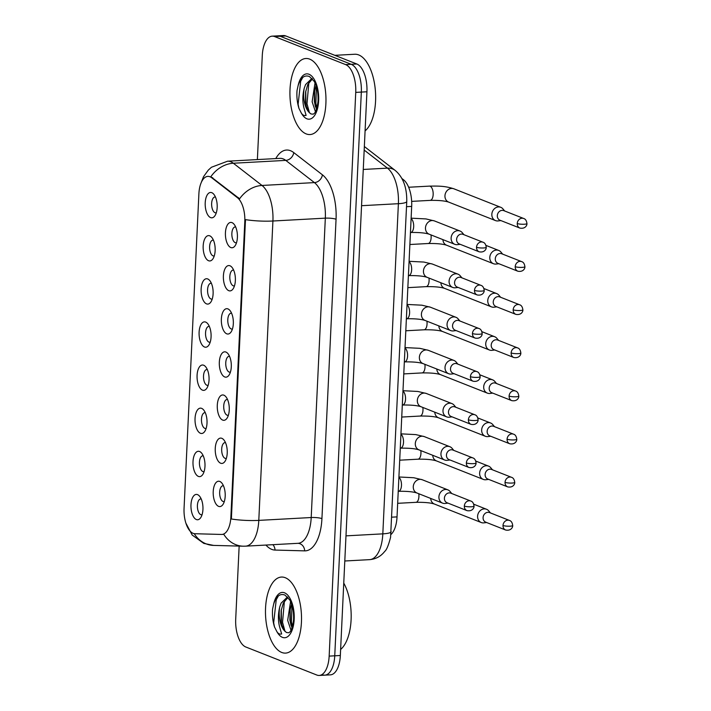 <?xml version="1.0" encoding="UTF-8"?>
<svg xmlns="http://www.w3.org/2000/svg" width="711" height="711" viewBox="0 0 711 711"><rect width="100%" height="100%" fill="white"/><g stroke="black" fill="none" stroke-linecap="round" stroke-linejoin="round"><path stroke-width="1.07" d="M221.823 438.314A12.691 5.981 86.9 0 1 223.841 439.878A12.691 5.981 86.9 0 1 225.014 461.315A12.691 5.981 86.9 0 1 220.65 463.225A12.691 5.981 86.9 0 1 215.255 448.41A12.691 5.981 86.9 0 1 221.823 438.314M225.503 442.66A7.937 3.733 -93.1 0 0 225.005 442.615A7.937 3.733 -93.1 0 0 221.672 449.903A7.937 3.733 -93.1 0 0 225.067 458.328A7.937 3.733 -93.1 0 0 225.867 458.462A7.937 3.733 -93.1 0 0 226.356 458.364M223.858 395.174A12.691 5.981 86.9 0 1 225.876 396.747A12.691 5.981 86.9 0 1 227.049 418.175A12.691 5.981 86.9 0 1 222.685 420.094A12.691 5.981 86.9 0 1 217.29 405.27A12.691 5.981 86.9 0 1 223.858 395.174M227.529 399.529A7.937 3.733 -93.1 0 0 227.04 399.484A7.937 3.733 -93.1 0 0 223.707 406.763A7.937 3.733 -93.1 0 0 227.102 415.188A7.937 3.733 -93.1 0 0 227.902 415.331A7.937 3.733 -93.1 0 0 228.391 415.233M225.894 352.043A12.691 5.981 86.9 0 1 227.911 353.607A12.691 5.981 86.9 0 1 229.075 375.044A12.691 5.981 86.9 0 1 224.72 376.954A12.691 5.981 86.9 0 1 219.326 362.139A12.691 5.981 86.9 0 1 225.894 352.043M229.564 356.389A7.937 3.733 -93.1 0 0 229.066 356.344A7.937 3.733 -93.1 0 0 225.743 363.632A7.937 3.733 -93.1 0 0 229.138 372.057A7.937 3.733 -93.1 0 0 229.929 372.191A7.937 3.733 -93.1 0 0 230.426 372.093M227.929 308.903A12.691 5.981 86.9 0 1 229.946 310.476A12.691 5.981 86.9 0 1 231.111 331.904A12.691 5.981 86.9 0 1 226.756 333.823A12.691 5.981 86.9 0 1 221.361 318.999A12.691 5.981 86.9 0 1 227.929 308.903M231.599 313.258A7.937 3.733 -93.1 0 0 231.102 313.213A7.937 3.733 -93.1 0 0 227.778 320.492A7.937 3.733 -93.1 0 0 231.164 328.917A7.937 3.733 -93.1 0 0 231.964 329.06A7.937 3.733 -93.1 0 0 232.453 328.962M229.964 265.772A12.691 5.981 86.9 0 1 231.982 267.336A12.691 5.981 86.9 0 1 233.146 288.773A12.691 5.981 86.9 0 1 228.791 290.683A12.691 5.981 86.9 0 1 223.396 275.868A12.691 5.981 86.9 0 1 229.964 265.772M233.635 270.118A7.937 3.733 -93.1 0 0 233.137 270.073A7.937 3.733 -93.1 0 0 229.813 277.361A7.937 3.733 -93.1 0 0 233.199 285.786A7.937 3.733 -93.1 0 0 233.999 285.92A7.937 3.733 -93.1 0 0 234.488 285.822M231.999 222.632A12.691 5.981 86.9 0 1 234.017 224.205A12.691 5.981 86.9 0 1 235.181 245.633A12.691 5.981 86.9 0 1 230.826 247.552A12.691 5.981 86.9 0 1 225.431 232.728A12.691 5.981 86.9 0 1 231.999 222.632M235.67 226.987A7.937 3.733 -93.1 0 0 235.172 226.942A7.937 3.733 -93.1 0 0 231.848 234.221A7.937 3.733 -93.1 0 0 235.234 242.647A7.937 3.733 -93.1 0 0 236.034 242.789A7.937 3.733 -93.1 0 0 236.523 242.691M219.797 481.445A12.691 5.981 86.9 0 1 221.814 483.018A12.691 5.981 86.9 0 1 222.978 504.446A12.691 5.981 86.9 0 1 218.615 506.365A12.691 5.981 86.9 0 1 213.22 491.541A12.691 5.981 86.9 0 1 219.797 481.445M223.467 485.8A7.937 3.733 -93.1 0 0 222.97 485.755A7.937 3.733 -93.1 0 0 219.646 493.034A7.937 3.733 -93.1 0 0 223.032 501.459A7.937 3.733 -93.1 0 0 223.832 501.602A7.937 3.733 -93.1 0 0 224.321 501.504M199.578 451.494A12.691 5.981 86.9 0 1 201.595 453.067A12.691 5.981 86.9 0 1 202.759 474.504A12.691 5.981 86.9 0 1 198.405 476.414A12.691 5.981 86.9 0 1 193.01 461.599A12.691 5.981 86.9 0 1 199.578 451.494M203.248 455.849A7.937 3.733 -93.1 0 0 202.751 455.804A7.937 3.733 -93.1 0 0 199.427 463.092A7.937 3.733 -93.1 0 0 202.813 471.517A7.937 3.733 -93.1 0 0 203.613 471.651A7.937 3.733 -93.1 0 0 204.101 471.553M201.613 408.363A12.691 5.981 86.9 0 1 203.63 409.927A12.691 5.981 86.9 0 1 204.795 431.364A12.691 5.981 86.9 0 1 200.44 433.275A12.691 5.981 86.9 0 1 195.045 418.459A12.691 5.981 86.9 0 1 201.613 408.363M205.283 412.709A7.937 3.733 -93.1 0 0 204.786 412.673A7.937 3.733 -93.1 0 0 201.462 419.952A7.937 3.733 -93.1 0 0 204.848 428.377A7.937 3.733 -93.1 0 0 205.648 428.511A7.937 3.733 -93.1 0 0 206.137 428.422M203.648 365.223A12.691 5.981 86.9 0 1 205.666 366.796A12.691 5.981 86.9 0 1 206.83 388.233A12.691 5.981 86.9 0 1 202.466 390.143A12.691 5.981 86.9 0 1 197.08 375.328A12.691 5.981 86.9 0 1 203.648 365.223M207.319 369.578A7.937 3.733 -93.1 0 0 206.821 369.533A7.937 3.733 -93.1 0 0 203.497 376.821A7.937 3.733 -93.1 0 0 206.883 385.246A7.937 3.733 -93.1 0 0 207.683 385.38A7.937 3.733 -93.1 0 0 208.172 385.282M205.683 322.092A12.691 5.981 86.9 0 1 207.692 323.656A12.691 5.981 86.9 0 1 208.865 345.093A12.691 5.981 86.9 0 1 204.501 347.004A12.691 5.981 86.9 0 1 199.107 332.188A12.691 5.981 86.9 0 1 205.683 322.092M209.354 326.438A7.937 3.733 -93.1 0 0 208.856 326.402A7.937 3.733 -93.1 0 0 205.532 333.681A7.937 3.733 -93.1 0 0 208.918 342.107A7.937 3.733 -93.1 0 0 209.718 342.24A7.937 3.733 -93.1 0 0 210.207 342.151M207.71 278.952A12.691 5.981 86.9 0 1 209.727 280.525A12.691 5.981 86.9 0 1 210.9 301.962A12.691 5.981 86.9 0 1 206.537 303.873A12.691 5.981 86.9 0 1 201.142 289.057A12.691 5.981 86.9 0 1 207.71 278.952M211.389 283.307A7.937 3.733 -93.1 0 0 210.891 283.262A7.937 3.733 -93.1 0 0 207.559 290.55A7.937 3.733 -93.1 0 0 210.954 298.976A7.937 3.733 -93.1 0 0 211.754 299.109A7.937 3.733 -93.1 0 0 212.242 299.011M209.745 235.821A12.691 5.981 86.9 0 1 211.762 237.385A12.691 5.981 86.9 0 1 212.936 258.822A12.691 5.981 86.9 0 1 208.572 260.733A12.691 5.981 86.9 0 1 203.177 245.917A12.691 5.981 86.9 0 1 209.745 235.821M213.416 240.167A7.937 3.733 -93.1 0 0 212.918 240.131A7.937 3.733 -93.1 0 0 209.594 247.41A7.937 3.733 -93.1 0 0 212.989 255.836A7.937 3.733 -93.1 0 0 213.78 255.969A7.937 3.733 -93.1 0 0 214.278 255.88M211.78 192.681A12.691 5.981 86.9 0 1 213.798 194.254A12.691 5.981 86.9 0 1 214.962 215.691A12.691 5.981 86.9 0 1 210.607 217.602A12.691 5.981 86.9 0 1 205.212 202.786A12.691 5.981 86.9 0 1 211.78 192.681M215.451 197.036A7.937 3.733 -93.1 0 0 214.953 196.991A7.937 3.733 -93.1 0 0 211.629 204.279A7.937 3.733 -93.1 0 0 215.024 212.705A7.937 3.733 -93.1 0 0 215.815 212.838A7.937 3.733 -93.1 0 0 216.304 212.74M197.542 494.634A12.691 5.981 86.9 0 1 199.56 496.198A12.691 5.981 86.9 0 1 200.724 517.635A12.691 5.981 86.9 0 1 196.369 519.545A12.691 5.981 86.9 0 1 190.975 504.73A12.691 5.981 86.9 0 1 197.542 494.634M201.213 498.98A7.937 3.733 -93.1 0 0 200.715 498.944A7.937 3.733 -93.1 0 0 197.391 506.223A7.937 3.733 -93.1 0 0 200.778 514.648A7.937 3.733 -93.1 0 0 201.577 514.782A7.937 3.733 -93.1 0 0 202.066 514.693M194.93 533.73A21.419 10.087 86.9 0 1 193.161 533.357A21.419 10.087 86.9 0 1 184.06 508.347L198.893 193.783A21.419 10.087 86.9 0 1 207.825 176.381A21.419 10.087 86.9 0 1 211.718 177.759L237.438 197.702A21.419 10.087 86.9 0 1 244.797 221.69L230.871 517.039A21.419 10.087 86.9 0 1 221.939 534.441A21.419 10.087 86.9 0 1 221.556 534.45L194.93 533.73M401.955 178.55L403.493 179.75A23.801 11.207 86.9 0 1 411.678 206.412L397.031 516.888A23.801 11.207 86.9 0 1 390.979 534.485M281.734 652.458A38.083 17.935 -93.1 0 0 285.564 653.107A38.083 17.935 -93.1 0 0 301.526 618.152A38.083 17.935 -93.1 0 0 285.262 577.714A38.083 17.935 -93.1 0 0 281.423 577.056A38.083 17.935 -93.1 0 0 265.47 612.011A38.083 17.935 -93.1 0 0 281.734 652.458A38.083 17.935 -93.1 0 0 285.564 653.107A38.083 17.935 -93.1 0 0 301.526 618.152A38.083 17.935 -93.1 0 0 285.262 577.714A38.083 17.935 -93.1 0 0 281.423 577.056A38.083 17.935 -93.1 0 0 265.47 612.011A38.083 17.935 -93.1 0 0 281.734 652.458M306.183 133.899A38.083 17.935 -93.1 0 0 310.023 134.548A38.083 17.935 -93.1 0 0 325.976 99.593A38.083 17.935 -93.1 0 0 309.712 59.146A38.083 17.935 -93.1 0 0 305.881 58.498A38.083 17.935 -93.1 0 0 289.919 93.452A38.083 17.935 -93.1 0 0 306.183 133.899A38.083 17.935 -93.1 0 0 310.023 134.548A38.083 17.935 -93.1 0 0 325.976 99.593A38.083 17.935 -93.1 0 0 309.712 59.146A38.083 17.935 -93.1 0 0 305.881 58.498A38.083 17.935 -93.1 0 0 289.919 93.452A38.083 17.935 -93.1 0 0 306.183 133.899M322.43 674.739A23.801 11.207 -93.1 0 0 324.829 675.148L330.419 674.846A23.801 11.207 -93.1 0 0 340.338 655.506L366.929 91.781A23.801 11.207 -93.1 0 0 356.815 63.999L285.786 35.959L280.196 36.261A23.801 11.207 -93.1 0 0 277.797 35.852A23.801 11.207 -93.1 0 1 280.196 36.261L351.225 64.301L280.196 36.261L274.606 36.563A23.801 11.207 -93.1 0 0 272.206 36.154A23.801 11.207 -93.1 0 0 262.288 55.494L257.382 159.575M366.929 91.781L361.33 92.083A23.801 11.207 -93.1 0 0 351.225 64.301A23.801 11.207 -93.1 0 1 361.33 92.083L334.748 655.809L361.33 92.083L355.74 92.394A23.801 11.207 -93.1 0 0 345.626 64.603L274.606 36.563M324.829 675.148A23.801 11.207 -93.1 0 0 334.748 655.809A23.801 11.207 -93.1 0 1 324.829 675.148L319.239 675.45A23.801 11.207 -93.1 0 0 329.157 656.111L355.74 92.394M275.788 158.571A39.674 18.682 86.9 0 1 290.541 150.723A39.674 18.682 86.9 0 1 293.759 152.598L322.412 174.817A39.674 18.682 86.9 0 1 336.054 219.255A7.937 1.475 -177.3 0 0 325.327 218.153L272.917 221.005A27.765 5.173 2.7 0 1 245.482 219.628L231.368 518.994A27.765 5.173 -177.3 0 0 258.795 520.381A31.737 14.949 86.9 0 1 245.571 546.164L297.98 543.32A31.737 14.949 -93.1 0 0 311.205 517.528L325.327 218.153A31.737 14.949 -93.1 0 0 314.413 182.603L285.76 160.384A31.737 14.949 -93.1 0 0 283.191 158.891A31.737 14.949 -93.1 0 0 279.992 158.349L227.582 161.201A31.737 14.949 86.9 0 1 230.773 161.744A31.737 14.949 86.9 0 1 233.35 163.237L262.004 185.455A31.737 14.949 86.9 0 1 272.917 221.005L258.795 520.381L311.205 517.528A7.937 1.475 -177.3 0 1 321.932 518.621A39.674 18.682 86.9 0 1 304.681 550.865L275.015 550.065A39.674 18.682 86.9 0 1 265.941 545.061M293.759 152.598A7.937 6.479 127.8 0 1 285.76 160.384L233.35 163.237A27.765 22.681 -52.2 0 0 210.838 176.71L239.589 198.796A27.765 22.681 -52.2 0 1 262.004 185.455L314.413 182.603A7.937 6.479 127.8 0 0 322.412 174.817M185.909 523.189L192.183 535.036L203.799 543.4L213.576 545.399L243.233 546.199A27.765 24.476 -88.5 0 1 223.769 534.254L222.57 534.388M239.154 546.092L235.705 619.219A23.801 11.207 -93.1 0 0 245.819 647.001L316.839 675.041A23.801 11.207 -93.1 0 0 319.239 675.45M285.786 35.959A23.801 11.207 -93.1 0 0 283.387 35.55L272.206 36.154M490.439 512.933L488.688 510.845A7.137 6.159 111.5 0 0 486.502 509.254A7.137 6.159 111.5 0 0 484.218 508.88A7.137 6.159 111.5 0 0 477.596 516.23A7.137 6.159 111.5 0 0 481.258 522.532A7.137 6.159 111.5 0 0 483.551 522.896A7.137 6.159 111.5 0 0 483.951 522.861L486.653 522.532M503.006 525.482A5.155 4.444 111.5 0 1 509.44 520.434L489.515 512.569A5.155 4.444 111.5 0 0 487.862 512.311A5.155 4.444 111.5 0 0 483.08 517.617A5.155 4.444 111.5 0 0 485.729 522.167L505.654 530.033C511.173 531.108 512.969 527.002 512.693 525.473A5.155 0.96 2.7 0 1 509.974 526.193A5.155 0.96 -177.3 0 1 503.006 525.482A5.155 4.444 111.5 0 0 505.654 530.033M451.761 493.532L450.019 491.434A7.137 6.159 111.5 0 0 447.823 489.843A7.137 6.159 111.5 0 0 445.539 489.479A7.137 6.159 111.5 0 0 438.918 496.829A7.137 6.159 111.5 0 0 442.58 503.13A7.137 6.159 111.5 0 0 444.873 503.495A7.137 6.159 111.5 0 0 445.273 503.459L447.974 503.121M464.327 506.072A5.155 4.444 111.5 0 1 470.762 501.033L450.836 493.167A5.155 4.444 111.5 0 0 449.183 492.901A5.155 4.444 111.5 0 0 444.402 498.207A5.155 4.444 111.5 0 0 447.05 502.757L466.976 510.622C472.504 511.707 474.299 507.592 474.024 506.072A5.155 0.96 2.7 0 1 471.295 506.783A5.155 0.96 -177.3 0 1 464.327 506.072A5.155 4.444 111.5 0 0 466.976 510.622M492.474 469.802L490.723 467.705A7.137 6.159 111.5 0 0 488.537 466.114A7.137 6.159 111.5 0 0 486.244 465.749A7.137 6.159 111.5 0 0 479.632 473.099A7.137 6.159 111.5 0 0 483.293 479.401A7.137 6.159 111.5 0 0 485.586 479.765A7.137 6.159 111.5 0 0 485.977 479.729L488.688 479.392M505.041 482.342A5.155 4.444 111.5 0 1 511.476 477.303L491.55 469.438A5.155 4.444 111.5 0 0 489.897 469.171A5.155 4.444 111.5 0 0 485.115 474.477A5.155 4.444 111.5 0 0 487.764 479.027L507.69 486.893C513.209 487.977 515.004 483.862 514.728 482.342A5.155 0.96 2.7 0 1 512.009 483.053A5.155 0.96 -177.3 0 1 505.041 482.342A5.155 4.444 111.5 0 0 507.69 486.893M494.509 426.662L492.759 424.574A7.137 6.159 111.5 0 0 490.572 422.983A7.137 6.159 111.5 0 0 488.279 422.61A7.137 6.159 111.5 0 0 481.658 429.959A7.137 6.159 111.5 0 0 485.329 436.261A7.137 6.159 111.5 0 0 487.622 436.625A7.137 6.159 111.5 0 0 488.013 436.59L490.723 436.261M507.076 439.211A5.155 4.444 111.5 0 1 513.511 434.163L493.585 426.298A5.155 4.444 111.5 0 0 491.932 426.04A5.155 4.444 111.5 0 0 487.151 431.346A5.155 4.444 111.5 0 0 489.799 435.896L509.725 443.762C515.244 444.837 517.039 440.731 516.764 439.202A5.155 0.96 2.7 0 1 514.044 439.922A5.155 0.96 -177.3 0 1 507.076 439.211A5.155 4.444 111.5 0 0 509.725 443.762M496.545 383.531L494.794 381.434A7.137 6.159 111.5 0 0 492.607 379.843A7.137 6.159 111.5 0 0 490.314 379.478A7.137 6.159 111.5 0 0 483.693 386.828A7.137 6.159 111.5 0 0 487.364 393.13A7.137 6.159 111.5 0 0 489.657 393.494A7.137 6.159 111.5 0 0 490.048 393.459L492.75 393.121M509.103 396.071A5.155 4.444 111.5 0 1 515.546 391.032L495.62 383.167A5.155 4.444 111.5 0 0 493.958 382.9A5.155 4.444 111.5 0 0 489.177 388.206A5.155 4.444 111.5 0 0 491.834 392.756L511.751 400.622C517.279 401.706 519.074 397.591 518.799 396.071A5.155 0.96 2.7 0 1 516.079 396.782A5.155 0.96 -177.3 0 1 509.103 396.071A5.155 4.444 111.5 0 0 511.751 400.622M498.571 340.391L496.829 338.303A7.137 6.159 111.5 0 0 494.643 336.712A7.137 6.159 111.5 0 0 492.35 336.339A7.137 6.159 111.5 0 0 485.729 343.689A7.137 6.159 111.5 0 0 489.399 349.99A7.137 6.159 111.5 0 0 491.692 350.354A7.137 6.159 111.5 0 0 492.083 350.319L494.785 349.99M511.138 352.94A5.155 4.444 111.5 0 1 517.572 347.892L497.656 340.027A5.155 4.444 111.5 0 0 495.994 339.769A5.155 4.444 111.5 0 0 491.212 345.075A5.155 4.444 111.5 0 0 493.861 349.625L513.786 357.491C519.314 358.566 521.11 354.46 520.834 352.932A5.155 0.96 2.7 0 1 518.115 353.651A5.155 0.96 -177.3 0 1 511.138 352.94A5.155 4.444 111.5 0 0 513.786 357.491M453.796 450.392L452.054 448.303A7.137 6.159 111.5 0 0 449.859 446.704A7.137 6.159 111.5 0 0 447.575 446.339A7.137 6.159 111.5 0 0 440.953 453.689A7.137 6.159 111.5 0 0 444.615 459.99A7.137 6.159 111.5 0 0 446.908 460.355A7.137 6.159 111.5 0 0 447.308 460.319L450.01 459.99M466.363 462.941A5.155 4.444 111.5 0 1 472.797 457.893L452.871 450.027A5.155 4.444 111.5 0 0 451.218 449.761A5.155 4.444 111.5 0 0 446.437 455.076A5.155 4.444 111.5 0 0 449.085 459.617L469.011 467.483C474.53 468.567 476.326 464.461 476.059 462.932A5.155 0.96 2.7 0 1 473.33 463.652A5.155 0.96 -177.3 0 1 466.363 462.941A5.155 4.444 111.5 0 0 469.011 467.483M455.831 407.261L454.08 405.163A7.137 6.159 111.5 0 0 451.894 403.572A7.137 6.159 111.5 0 0 449.601 403.208A7.137 6.159 111.5 0 0 442.989 410.558A7.137 6.159 111.5 0 0 446.65 416.859A7.137 6.159 111.5 0 0 448.943 417.224A7.137 6.159 111.5 0 0 449.334 417.188L452.045 416.85M468.398 419.801A5.155 4.444 111.5 0 1 474.832 414.762L454.907 406.896A5.155 4.444 111.5 0 0 453.254 406.63A5.155 4.444 111.5 0 0 448.472 411.936A5.155 4.444 111.5 0 0 451.121 416.486L471.046 424.351C476.566 425.436 478.361 421.321 478.085 419.801A5.155 0.96 2.7 0 1 475.366 420.512A5.155 0.96 -177.3 0 1 468.398 419.801A5.155 4.444 111.5 0 0 471.046 424.351M457.866 364.121L456.115 362.032A7.137 6.159 111.5 0 0 453.929 360.433A7.137 6.159 111.5 0 0 451.636 360.068A7.137 6.159 111.5 0 0 445.015 367.418A7.137 6.159 111.5 0 0 448.685 373.719A7.137 6.159 111.5 0 0 450.978 374.084A7.137 6.159 111.5 0 0 451.369 374.048L454.08 373.719M470.433 376.67A5.155 4.444 111.5 0 1 476.868 371.622L456.942 363.756A5.155 4.444 111.5 0 0 455.289 363.49A5.155 4.444 111.5 0 0 450.507 368.805A5.155 4.444 111.5 0 0 453.156 373.346L473.082 381.212C478.601 382.296 480.396 378.19 480.121 376.661A5.155 0.96 2.7 0 1 477.401 377.381A5.155 0.96 -177.3 0 1 470.433 376.67A5.155 4.444 111.5 0 0 473.082 381.212M279.823 606.67A17.935 8.452 -93.1 0 0 284.356 630.639L286.453 632.506L288.746 632.754C288.977 632.275 291.901 632.737 293.554 620.019C293.91 611.567 292.621 604.848 289.706 599.862L284.987 595.098C280.001 593.205 276.224 596.209 273.664 604.119L272.589 609.051C272.109 615.326 272.74 621.281 274.482 626.898L276.517 630.933C277.814 633.501 279.53 634.514 281.645 633.972L279.539 626.622C277.948 620.303 278.045 613.646 279.823 606.67L281.103 603.15L287.466 596.956M290.977 630.222L287.671 620.348L290.577 601.47M291.963 627.982L289.892 620.223L290.026 610.118L291.608 603.968M284.356 630.639L281.832 624.925L281.014 620.712L281.156 610.598L283.325 603.026L287.946 597.471M340.622 649.463A39.674 18.682 -93.1 0 0 343.751 583.1M282.089 625.804L281.44 622.356L281.307 609.683M290.959 625.325L290.31 621.876L290.186 609.194M274.482 626.898L273.673 622.783L276.232 599.746L278.339 595.978M285.031 631.439L282.543 622.294L284.418 600.991M292.408 626.622L291.421 621.814L291.981 605.097M365.081 130.904A39.674 18.682 -93.1 0 0 375.355 90.386A39.674 18.682 -93.1 0 0 358.708 54.934A39.674 18.682 -93.1 0 0 354.709 54.249L334.863 55.334M314.155 81.303L309.445 76.539C304.459 74.646 300.682 77.65 298.122 85.56L297.038 90.493C296.558 96.767 297.189 102.722 298.931 108.339L300.966 112.374C302.273 114.942 303.988 115.946 306.103 115.413L303.988 108.063C302.406 101.735 302.495 95.087 304.272 88.111A17.935 8.452 -93.1 0 0 308.814 112.08L310.903 113.938L313.195 114.187C313.435 113.716 316.351 114.178 318.013 101.46C318.368 93.008 317.079 86.28 314.155 81.294M315.426 111.663L312.129 101.789L315.035 82.911M316.422 109.423L314.342 101.664L314.484 91.55L316.066 85.409M304.272 88.111L305.561 84.591L311.925 78.397M308.814 112.08L306.29 106.366L305.472 102.153L305.606 92.039L307.783 84.467L312.405 78.912M306.539 107.245L305.89 103.797L305.766 91.124M315.417 106.757L314.769 103.317L314.635 90.635M298.931 108.339L298.122 104.215L300.691 81.187L302.788 77.41M309.481 112.88L307.001 103.735L308.876 82.432M316.866 108.063L315.88 103.255L316.439 86.538M500.606 297.26L498.864 295.163A7.137 6.159 111.5 0 0 496.678 293.572A7.137 6.159 111.5 0 0 494.385 293.208A7.137 6.159 111.5 0 0 487.764 300.557A7.137 6.159 111.5 0 0 491.434 306.859A7.137 6.159 111.5 0 0 493.727 307.223A7.137 6.159 111.5 0 0 494.118 307.188L496.82 306.85M513.173 309.8A5.155 4.444 111.5 0 1 519.608 304.761L499.682 296.896A5.155 4.444 111.5 0 0 498.029 296.629A5.155 4.444 111.5 0 0 493.247 301.935A5.155 4.444 111.5 0 0 495.896 306.485L515.822 314.351C521.35 315.435 523.145 311.32 522.869 309.8A5.155 0.96 2.7 0 1 520.15 310.511A5.155 0.96 -177.3 0 1 513.173 309.8A5.155 4.444 111.5 0 0 515.822 314.351M502.641 254.12L500.9 252.032A7.137 6.159 111.5 0 0 498.713 250.441A7.137 6.159 111.5 0 0 496.42 250.068A7.137 6.159 111.5 0 0 489.799 257.418A7.137 6.159 111.5 0 0 493.47 263.719A7.137 6.159 111.5 0 0 495.754 264.083A7.137 6.159 111.5 0 0 496.154 264.048L498.855 263.719M515.208 266.669A5.155 4.444 111.5 0 1 521.643 261.621L501.717 253.756A5.155 4.444 111.5 0 0 500.064 253.498A5.155 4.444 111.5 0 0 495.283 258.804A5.155 4.444 111.5 0 0 497.931 263.354L517.857 271.22C523.385 272.295 525.18 268.189 524.905 266.661A5.155 0.96 2.7 0 1 522.185 267.38A5.155 0.96 -177.3 0 1 515.208 266.669A5.155 4.444 111.5 0 0 517.857 271.22M504.677 210.989L502.935 208.892A7.137 6.159 111.5 0 0 500.748 207.301A7.137 6.159 111.5 0 0 498.455 206.937A7.137 6.159 111.5 0 0 491.834 214.287A7.137 6.159 111.5 0 0 495.505 220.588A7.137 6.159 111.5 0 0 497.789 220.952A7.137 6.159 111.5 0 0 498.189 220.917L500.891 220.579M517.244 223.53A5.155 4.444 111.5 0 1 523.678 218.49L503.752 210.625A5.155 4.444 111.5 0 0 502.099 210.358A5.155 4.444 111.5 0 0 497.318 215.664A5.155 4.444 111.5 0 0 499.966 220.214L519.892 228.08C525.42 229.164 527.215 225.049 526.94 223.53A5.155 0.96 2.7 0 1 524.211 224.241A5.155 0.96 -177.3 0 1 517.244 223.53A5.155 4.444 111.5 0 0 519.892 228.08M459.901 320.99L458.151 318.892A7.137 6.159 111.5 0 0 455.964 317.302A7.137 6.159 111.5 0 0 453.671 316.937A7.137 6.159 111.5 0 0 447.05 324.287A7.137 6.159 111.5 0 0 450.721 330.588A7.137 6.159 111.5 0 0 453.014 330.953A7.137 6.159 111.5 0 0 453.405 330.917L456.115 330.579M472.46 333.53A5.155 4.444 111.5 0 1 478.903 328.491L458.977 320.625A5.155 4.444 111.5 0 0 457.324 320.359A5.155 4.444 111.5 0 0 452.543 325.665A5.155 4.444 111.5 0 0 455.191 330.215L475.117 338.08C480.636 339.165 482.431 335.05 482.156 333.53A5.155 0.96 2.7 0 1 479.436 334.241A5.155 0.96 -177.3 0 1 472.46 333.53A5.155 4.444 111.5 0 0 475.117 338.08M461.937 277.85L460.186 275.761A7.137 6.159 111.5 0 0 458 274.162A7.137 6.159 111.5 0 0 455.707 273.797A7.137 6.159 111.5 0 0 449.085 281.147A7.137 6.159 111.5 0 0 452.756 287.448A7.137 6.159 111.5 0 0 455.049 287.813A7.137 6.159 111.5 0 0 455.44 287.777L458.142 287.448M474.495 290.399A5.155 4.444 111.5 0 1 480.938 285.351L461.012 277.486A5.155 4.444 111.5 0 0 459.35 277.219A5.155 4.444 111.5 0 0 454.569 282.534A5.155 4.444 111.5 0 0 457.217 287.075L477.143 294.941C482.671 296.025 484.467 291.919 484.191 290.39A5.155 0.96 2.7 0 1 481.471 291.11A5.155 0.96 -177.3 0 1 474.495 290.399A5.155 4.444 111.5 0 0 477.143 294.941M463.963 234.719L462.221 232.621A7.137 6.159 111.5 0 0 460.035 231.031A7.137 6.159 111.5 0 0 457.742 230.666A7.137 6.159 111.5 0 0 451.121 238.016A7.137 6.159 111.5 0 0 454.791 244.317A7.137 6.159 111.5 0 0 457.084 244.682A7.137 6.159 111.5 0 0 457.475 244.646L460.177 244.308M476.53 247.259A5.155 4.444 111.5 0 1 482.965 242.22L463.039 234.354A5.155 4.444 111.5 0 0 461.386 234.088A5.155 4.444 111.5 0 0 456.604 239.394A5.155 4.444 111.5 0 0 459.253 243.944L479.178 251.81C484.706 252.894 486.502 248.779 486.226 247.259A5.155 0.96 2.7 0 1 483.507 247.97A5.155 0.96 -177.3 0 1 476.53 247.259A5.155 4.444 111.5 0 0 479.178 251.81M211.718 177.759L212.731 177.706M237.438 197.702L238.452 197.64M244.797 221.69L245.482 221.654M230.871 517.039L231.555 516.995M391.877 517.164L397.031 516.888M406.523 206.688L411.678 206.412M402.604 179.794L403.493 179.75M213.576 545.399A27.765 24.476 -88.5 0 1 194.227 533.659M336.054 219.255L321.932 518.621M329.157 656.111L340.338 655.506M345.626 64.603L356.815 63.999M304.681 550.865A7.937 6.994 91.5 0 0 297.945 543.32M275.015 550.065A7.937 6.994 91.5 0 0 272.873 544.679M391.192 531.65A15.864 2.96 -177.3 0 1 382.82 533.854L398.391 203.693A31.737 14.949 -93.1 0 0 387.477 168.143A15.864 12.958 -52.2 0 1 395.183 170.427C403.093 177.092 406.959 187.446 406.763 201.489L390.57 537.32C388.499 545.31 386.571 549.994 384.767 551.354C380.883 556.366 375.826 559.13 369.596 559.646A31.737 14.949 -93.1 0 0 382.82 533.854L345.981 535.863M364.174 150.074L387.477 168.143L363.259 169.458M406.763 201.489A15.864 2.96 -177.3 0 1 398.391 203.693L361.552 205.701M418.788 493.727A7.137 3.359 86.9 0 1 418.886 496.962A7.137 3.359 86.9 0 1 415.935 502.33L397.671 503.317M430.715 498.438A7.137 6.159 111.5 0 0 434.385 504.028C430.493 502.757 424.343 502.188 415.935 502.33M447.823 489.843L422.183 479.721A7.137 6.159 111.5 0 0 413.269 486.706A7.137 6.159 111.5 0 0 413.26 487.142A7.137 6.159 111.5 0 0 416.939 492.999C413.047 491.728 406.896 491.159 398.498 491.301A7.137 3.359 86.9 0 0 401.448 485.933A7.137 3.359 86.9 0 0 398.898 477.41M420.823 450.596A7.137 3.359 86.9 0 1 420.921 453.822A7.137 3.359 86.9 0 1 417.97 459.19L399.706 460.186M432.75 455.307A7.137 6.159 111.5 0 0 436.421 460.897C432.528 459.617 426.378 459.048 417.97 459.19M422.849 407.456A7.137 3.359 86.9 0 1 422.956 410.691A7.137 3.359 86.9 0 1 420.005 416.059L401.742 417.046M434.785 412.167A7.137 6.159 111.5 0 0 438.447 417.757C434.563 416.486 428.413 415.917 420.005 416.059M424.885 364.325A7.137 3.359 86.9 0 1 424.991 367.551A7.137 3.359 86.9 0 1 422.041 372.92L403.777 373.915M436.821 369.036A7.137 6.159 111.5 0 0 440.482 374.626C436.59 373.346 430.448 372.777 422.041 372.92M426.92 321.185A7.137 3.359 86.9 0 1 427.027 324.42A7.137 3.359 86.9 0 1 424.076 329.788L405.812 330.775M438.847 325.896A7.137 6.159 111.5 0 0 442.518 331.486C438.625 330.215 432.484 329.646 424.076 329.788M449.859 446.704L424.218 436.581A7.137 6.159 111.5 0 0 415.304 443.566A7.137 6.159 111.5 0 0 415.295 444.011A7.137 6.159 111.5 0 0 418.975 449.867C415.082 448.588 408.932 448.028 400.533 448.161A7.137 3.359 86.9 0 0 403.484 442.802A7.137 3.359 86.9 0 0 400.933 434.27M451.894 403.572L426.253 393.45A7.137 6.159 111.5 0 0 417.339 400.435A7.137 6.159 111.5 0 0 417.33 400.871A7.137 6.159 111.5 0 0 421.01 406.728C417.117 405.457 410.967 404.888 402.568 405.03A7.137 3.359 86.9 0 0 405.51 399.662A7.137 3.359 86.9 0 0 402.959 391.139M453.929 360.433L428.289 350.31A7.137 6.159 111.5 0 0 419.374 357.295A7.137 6.159 111.5 0 0 419.366 357.74A7.137 6.159 111.5 0 0 423.045 363.597C419.152 362.317 413.002 361.757 404.595 361.89A7.137 3.359 86.9 0 0 407.545 356.531A7.137 3.359 86.9 0 0 404.994 347.999M276.517 630.933A22.699 10.692 -93.1 0 0 282.445 637.358A22.699 10.692 -93.1 0 0 294.185 619.308A22.699 10.692 -93.1 0 0 284.542 592.814A22.699 10.692 -93.1 0 0 273.664 604.119M300.966 112.374A22.699 10.692 -93.1 0 0 306.903 118.799A22.699 10.692 -93.1 0 0 318.644 100.749A22.699 10.692 -93.1 0 0 309.001 74.255A22.699 10.692 -93.1 0 0 298.122 85.56M428.955 278.054A7.137 3.359 86.9 0 1 429.062 281.28A7.137 3.359 86.9 0 1 426.111 286.649L407.847 287.644M440.882 282.765A7.137 6.159 111.5 0 0 444.553 288.355C440.66 287.075 434.51 286.506 426.111 286.649M430.99 234.914A7.137 3.359 86.9 0 1 431.097 238.149A7.137 3.359 86.9 0 1 428.146 243.518L409.874 244.504M442.917 239.625A7.137 6.159 111.5 0 0 446.588 245.215C442.695 243.944 436.545 243.375 428.146 243.518M408.647 187.251L429.4 186.122A7.137 3.359 86.9 0 1 430.119 186.238A7.137 3.359 86.9 0 1 433.132 195.01A7.137 3.359 86.9 0 1 430.182 200.378L411.651 201.382M429.4 186.122C437.683 186.069 444.286 185.722 453.867 188.797A7.137 6.159 111.5 0 0 444.953 195.783A7.137 6.159 111.5 0 0 444.944 196.218A7.137 6.159 111.5 0 0 448.623 202.084C444.731 200.804 438.58 200.235 430.182 200.378M455.964 317.302L430.324 307.179A7.137 6.159 111.5 0 0 421.41 314.164A7.137 6.159 111.5 0 0 421.401 314.6A7.137 6.159 111.5 0 0 425.08 320.457C421.188 319.186 415.037 318.617 406.63 318.759A7.137 3.359 86.9 0 0 409.58 313.391A7.137 3.359 86.9 0 0 407.03 304.868M458 274.162L432.35 264.039A7.137 6.159 111.5 0 0 423.445 271.024A7.137 6.159 111.5 0 0 423.436 271.469A7.137 6.159 111.5 0 0 427.107 277.326C423.223 276.046 417.073 275.486 408.665 275.619A7.137 3.359 86.9 0 0 411.616 270.26A7.137 3.359 86.9 0 0 409.065 261.728M460.035 231.031L434.385 220.908A7.137 6.159 111.5 0 0 425.48 227.893A7.137 6.159 111.5 0 0 425.471 228.329A7.137 6.159 111.5 0 0 429.142 234.186C425.249 232.915 419.108 232.346 410.7 232.488A7.137 3.359 86.9 0 0 413.651 227.12A7.137 3.359 86.9 0 0 411.1 218.597M221.939 534.441L222.961 534.388M200.778 183.731L203.524 176.692L208.296 170.107L211.451 167.254L227.582 161.201M243.233 546.199L245.571 546.164M369.596 559.646L344.799 560.997M364.343 146.51L395.183 170.427M473.775 504.223L486.502 509.254M434.385 504.028L481.258 522.532M509.44 520.434C511.236 520.941 512.32 522.621 512.693 525.473M422.183 479.721L413.722 477.73L398.915 476.983M416.939 492.999L442.58 503.13M470.762 501.033C472.557 501.531 473.642 503.21 474.024 506.072M475.801 461.092L488.537 466.114M436.421 460.897L483.293 479.401M511.476 477.303C513.271 477.81 514.355 479.49 514.728 482.342M477.836 417.952L490.572 422.983M438.447 417.757L485.329 436.261M513.511 434.163C515.306 434.67 516.39 436.35 516.764 439.202M479.872 374.821L492.607 379.843M440.482 374.626L487.364 393.13M515.546 391.032C517.332 391.539 518.426 393.219 518.799 396.071M481.907 331.682L494.643 336.712M442.518 331.486L489.399 349.99M517.572 347.892C519.368 348.399 520.461 350.079 520.834 352.932M424.218 436.581L415.757 434.599L400.951 433.852M418.975 449.867L444.615 459.99M472.797 457.893C474.593 458.399 475.677 460.079 476.059 462.932M426.253 393.45L417.784 391.459L402.986 390.712M421.01 406.728L446.65 416.859M474.832 414.762C476.628 415.26 477.712 416.939 478.085 419.801M428.289 350.31L419.819 348.328L405.021 347.581M423.045 363.597L448.685 373.719M476.868 371.622C478.663 372.129 479.747 373.808 480.121 376.661M483.942 288.55L496.678 293.572M444.553 288.355L491.434 306.859M519.608 304.761C521.403 305.268 522.487 306.948 522.869 309.8M485.977 245.411L498.713 250.441M446.588 245.215L493.47 263.719M521.643 261.621C523.438 262.128 524.522 263.808 524.905 266.661M453.867 188.797L500.748 207.301M448.623 202.084L495.505 220.588M523.678 218.49C525.473 218.997 526.558 220.677 526.94 223.53M430.324 307.179L421.854 305.188L407.048 304.441M425.08 320.457L450.721 330.588M478.903 328.491C480.698 328.989 481.782 330.668 482.156 333.53M432.35 264.039L423.889 262.057L409.083 261.31M427.107 277.326L452.756 287.448M480.938 285.351C482.725 285.858 483.818 287.537 484.191 290.39M434.385 220.908L425.925 218.917L411.118 218.17M429.142 234.186L454.791 244.317M482.965 242.22C484.76 242.718 485.844 244.397 486.226 247.259"/></g></svg>
